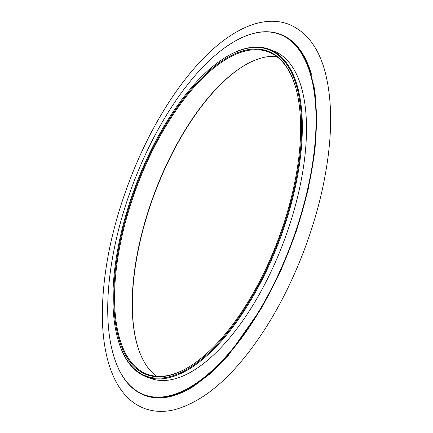 <?xml version="1.0" encoding="UTF-8"?>
<svg xmlns="http://www.w3.org/2000/svg" width="433" height="433" viewBox="0 0 433 433"><rect width="100%" height="100%" fill="white"/><g stroke="black" fill="none" stroke-linecap="round" stroke-linejoin="round"><path stroke-width="0.65" d="M133.245 194.401A172.702 75.845 110.6 0 1 221.36 61.405A172.702 75.845 110.6 0 1 294.878 84.825A172.702 75.845 110.6 0 1 278.235 239.503A172.702 75.845 110.6 0 1 188.999 366.93A172.702 75.845 110.6 0 1 133.245 194.401M132.541 194.222A174.353 76.571 110.6 0 1 225.636 57.297A174.353 76.571 110.6 0 1 278.917 239.758A174.353 76.571 110.6 0 1 118.739 342.097A174.353 76.571 110.6 0 1 132.541 194.222M225.636 57.297L226.156 56.977A174.905 76.814 110.6 0 1 269.153 49.275A174.905 76.814 110.6 0 1 279.604 240.017A174.905 76.814 110.6 0 1 146.235 376.775A174.905 76.814 110.6 0 1 118.923 342.682L118.739 342.097M269.153 49.275L273.32 50.84A174.905 76.814 110.6 0 1 283.777 241.582A174.905 76.814 110.6 0 1 150.403 378.339L146.235 376.775M129.386 194.022A192.533 84.554 110.6 0 1 232.185 42.818A192.533 84.554 110.6 0 1 291.025 244.299A192.533 84.554 110.6 0 1 114.144 357.317A192.533 84.554 110.6 0 1 129.386 194.022M232.315 42.737A192.809 84.673 110.6 0 1 232.445 42.656A192.809 84.673 110.6 0 1 279.848 34.164A192.809 84.673 110.6 0 1 291.371 244.429A192.809 84.673 110.6 0 1 144.346 395.188A192.809 84.673 110.6 0 1 114.236 357.604A192.809 84.673 110.6 0 1 114.193 357.458M279.848 34.164L280.665 34.472A192.809 84.673 110.6 0 1 311.446 74.281M194.974 385.489A192.809 84.673 110.6 0 1 145.163 395.497L144.346 395.188M243.73 65.886A172.702 75.845 -69.4 0 0 154.754 193.156A172.702 75.845 -69.4 0 0 138.019 347.537M276.519 56.409A172.15 75.602 -69.4 0 0 243.47 66.043A172.15 75.602 -69.4 0 0 151.555 201.242A172.15 75.602 -69.4 0 0 137.927 347.25A172.15 75.602 -69.4 0 0 156.475 376.25M189.259 366.773A172.15 75.602 110.6 0 1 147.198 374.193A172.15 75.602 110.6 0 1 133.949 194.634A172.15 75.602 110.6 0 1 268.184 51.852A172.15 75.602 110.6 0 1 294.97 85.117M114.144 357.317L114.236 357.604M299.923 49.708L309.032 66.871L314.861 90.27L316.869 118.853L314.867 151.35L307.998 190.358L296.556 230.578L281.082 270.051L262.333 306.867L228.521 355.12L210.779 373.235L193.324 386.55L169.86 396.655M134.078 169.189C149.861 131.307 168.74 99.065 190.709 72.463C223.314 33.195 259.491 13.374 288.6 24.21C307.067 31.847 319.473 48.675 325.805 74.698C332.988 105.04 332.154 141.764 323.31 184.864C312.767 235.969 290.478 290.391 262.999 332.079C234.361 375.395 204.906 401.267 174.629 409.694C163.896 412.313 153.818 411.897 144.389 408.443C115.27 397.429 101.073 358.551 102.426 307.354C103.871 263.47 114.42 217.415 134.078 169.189"/></g></svg>
